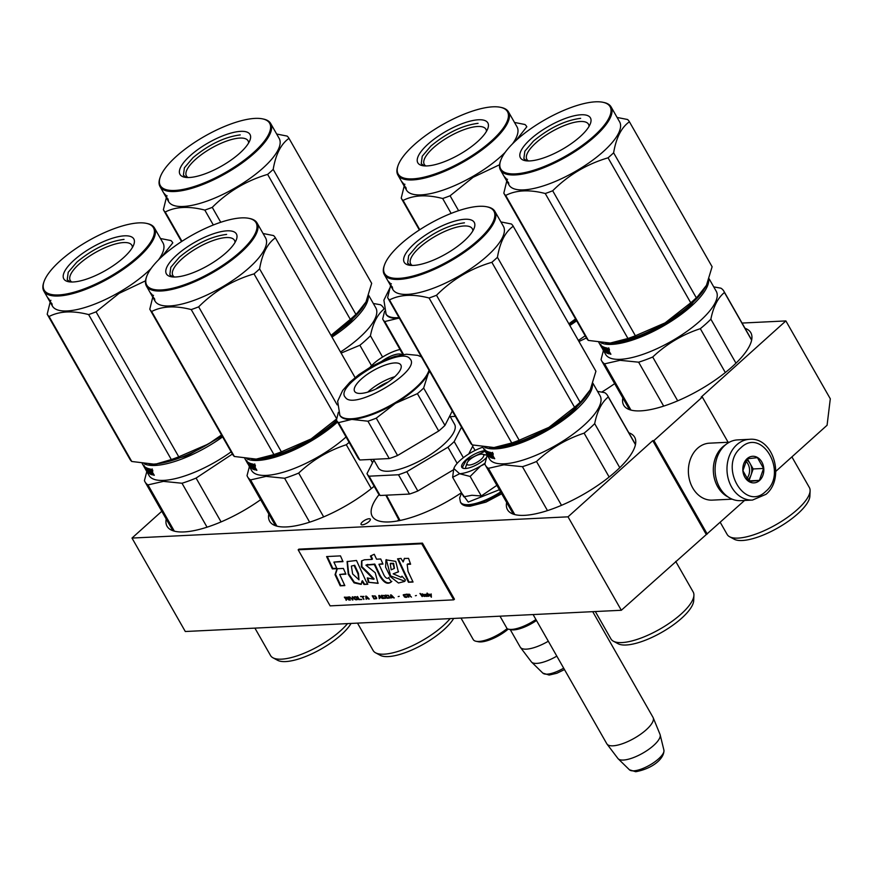 <?xml version="1.0" encoding="UTF-8"?>
<svg xmlns="http://www.w3.org/2000/svg" width="874" height="874" viewBox="0 0 874 874"><rect width="100%" height="100%" fill="white"/><g stroke="black" fill="none" stroke-linecap="round" stroke-linejoin="round"><path stroke-width="1.31" d="M728.118 442.266L702.325 397.058L701.166 397.113L785.879 320.922L830.3 398.795L827.077 425.256L775.795 471.37M621.327 610.271L568.024 516.829L131.996 538.067L185.299 631.509L621.327 610.271L744.55 500.463M707.219 534.036L653.916 440.594L702.325 397.058M653.916 440.594L652.747 440.649L706.05 534.09M568.024 516.829L652.747 440.649M131.996 538.067L161.788 511.279M260.627 499.699A73.187 24.308 150.3 0 1 167.065 526.279A73.187 24.308 150.3 0 1 166.213 519.036M374.159 486.261A73.187 24.308 150.3 0 1 269.662 521.286A73.187 24.308 150.3 0 1 268.81 514.043M461.45 492.728A73.187 24.308 150.3 0 1 372.258 516.294A73.187 24.308 150.3 0 1 379.098 494.597M628.821 432.761A73.187 24.308 150.3 0 1 634.633 437.186A73.187 24.308 150.3 0 1 615.952 471.261A73.187 24.308 150.3 0 1 551.418 509.269A73.187 24.308 150.3 0 1 507.488 509.706A73.187 24.308 150.3 0 1 506.636 502.452M614.651 383.631A73.187 24.308 150.3 0 1 601.804 392.065M745.009 328.285A73.187 24.308 150.3 0 1 750.821 332.71A73.187 24.308 150.3 0 1 732.139 366.774A73.187 24.308 150.3 0 1 667.616 404.782A73.187 24.308 150.3 0 1 623.686 405.219A73.187 24.308 150.3 0 1 622.834 397.976M362.415 521.942A5.32 1.77 150.3 0 1 367.113 519.178A5.32 1.77 150.3 0 1 370.303 519.145A5.32 1.77 150.3 0 1 368.948 521.625A5.32 1.77 150.3 0 1 364.261 524.389A5.32 1.77 150.3 0 1 361.06 524.422A5.32 1.77 150.3 0 1 362.415 521.942M785.879 320.922L742.037 323.063M467.066 463.034A9.505 3.157 150.3 0 0 469.294 465.034A9.505 3.157 -29.7 0 0 480.482 459.91A9.505 3.157 -29.7 0 0 482.524 454.218A9.505 3.157 -29.7 0 0 481.399 454.152A9.505 3.157 150.3 0 0 472.889 457.386A9.505 3.157 150.3 0 0 467.066 463.034L465.842 466.629M663.912 750.121C664.513 758.195 653.129 768.497 635.737 771.72L629.433 769.797A19.938 6.621 150.3 0 0 633.672 770.835A19.938 6.621 150.3 0 0 653.708 762.631A19.938 6.621 150.3 0 0 663.912 750.121L660.165 734.837A24.275 8.063 -29.7 0 1 647.743 750.056A24.275 8.063 -29.7 0 1 623.337 760.052A24.275 8.063 150.3 0 1 618.18 758.785A24.275 8.063 150.3 0 1 617.907 758.468L607.015 744.08A26.613 8.838 150.3 0 0 612.969 745.817A26.613 8.838 -29.7 0 0 640.26 734.488A26.613 8.838 -29.7 0 0 653.195 717.74A26.613 8.838 -29.7 0 0 653.031 717.39L592.725 611.669M607.015 744.08A26.613 8.838 150.3 0 1 606.796 743.763L533.107 614.564M660.165 734.837A24.275 8.063 -29.7 0 0 660.045 734.433L653.195 717.74M556.814 656.134A24.275 8.063 -29.7 0 1 536.756 663.388A24.275 8.063 150.3 0 1 531.6 662.121A24.275 8.063 150.3 0 1 531.326 661.804L520.434 647.416A26.613 8.838 150.3 0 0 526.388 649.142A26.613 8.838 -29.7 0 0 548.326 641.232M520.434 647.416A26.613 8.838 150.3 0 1 520.216 647.088L510.208 629.542M482.787 447.215A24.712 8.205 150.3 0 0 470.343 453.005L469.83 453.311A24.712 8.205 -29.7 0 0 460.194 460.325A24.712 8.205 -29.7 0 0 454.36 467.306L453.77 468.715M483.672 455.015A12.542 4.162 150.3 0 1 487.124 455.321M465.995 468.475A12.542 4.162 150.3 0 1 465.875 468.3A12.542 4.162 150.3 0 1 467.175 464.422M499.371 489.724L468.246 502.058L461.625 493.034M486.414 457.659A15.59 5.178 150.3 0 1 484.906 459.123A15.59 5.178 150.3 0 1 463.581 468.398A15.59 5.178 150.3 0 1 465.787 460.052A15.59 5.178 150.3 0 1 484.775 450.7M514.775 514.578L488.391 468.333A70.335 23.358 150.3 0 1 485.474 465.339A70.335 23.358 150.3 0 1 484.873 464.007L480.613 466.028C472.539 470.715 465.536 473.282 459.615 473.741L452.645 477.302L463.788 496.825L471.884 495.263L481.29 495.973L496.88 485.332M481.29 495.973L470.146 476.45L459.615 473.741L453.825 468.54M470.146 476.45L480.613 466.028A24.712 8.205 -29.7 0 0 485.048 463.154M452.645 477.302L453.704 468.934M463.821 468.442L462.313 467.437L466.203 460.358L485.07 451.202M400.019 349.458A24.712 8.205 150.3 0 0 383.762 356.341L383.249 356.647A24.712 8.205 -29.7 0 0 373.613 363.66A24.712 8.205 -29.7 0 0 370.095 367.255M382.004 361.137A15.59 5.178 150.3 0 1 401.974 354.778M384.32 360.132L401.242 354.91M749.521 439.316L737.623 439.895A30.415 24.002 87.2 0 0 724.896 445.358A30.415 24.002 87.2 0 0 716.516 479.957A30.415 24.002 87.2 0 0 740.584 500.649L752.47 500.07L765.974 494.323C785.398 478.723 773.545 436.869 749.521 439.316A30.415 24.002 87.2 0 0 736.782 444.779A30.415 24.002 87.2 0 0 728.413 479.378A30.415 24.002 87.2 0 0 752.47 500.07M740.89 447.783C718.264 466.082 744.67 512.393 765.766 491.385C788.392 473.074 761.975 426.774 740.89 447.783M747.106 458.675A13.307 10.499 87.2 0 0 744.856 477.204A13.307 10.499 87.2 0 0 759.55 480.482A13.307 10.499 87.2 0 0 761.8 461.964A13.307 10.499 87.2 0 0 747.106 458.675M747.084 458.795L742.9 470.725L749.062 481.508L759.397 480.372L763.581 468.453L757.43 457.659L747.084 458.795M759.397 480.372L748.985 480.886L753.169 468.956L747.357 458.752M763.581 468.453L753.169 468.956M747.587 479.913A11.406 9.002 87.2 0 0 748.166 479.433A11.406 9.002 87.2 0 0 751.083 474.921A11.406 9.002 87.2 0 0 750.1 463.559A11.406 9.002 87.2 0 0 746.44 459.757M746.658 478.777A11.406 9.002 87.2 0 0 745.697 460.98M728.075 496.956A28.514 22.506 -92.8 0 1 713.545 473.774A28.514 22.506 -92.8 0 1 722.514 447.073A28.514 22.506 -92.8 0 1 725.54 444.79M732.15 499.163L712.277 500.125A28.514 22.506 -92.8 0 1 689.717 480.722A28.514 22.506 -92.8 0 1 697.561 448.286A28.514 22.506 -92.8 0 1 709.502 443.173L729.375 442.2M331.508 336.217L350.234 321.993L366.272 301.574M331.989 337.069A63.682 21.151 -29.7 0 0 351.053 322.593A63.682 21.151 -29.7 0 0 368.293 296.668M382.583 357.051L370.434 335.758C372.925 323.293 377.448 314.4 384.014 309.079M371.526 365.671L359.88 345.252A70.335 23.358 -29.7 0 0 370.434 335.758M340.51 352.014A63.682 21.151 -29.7 0 0 375.842 307.899L368.719 295.412M383.806 308.533A70.335 23.358 -29.7 0 0 383.413 307.746A70.335 23.358 -29.7 0 0 380.485 304.753L373.318 303.475M341.122 353.085L359.88 345.252M371.57 283.143A72.236 23.991 -29.7 0 1 371.625 283.242A72.236 23.991 -29.7 0 1 371.679 283.34L365.835 302.448L361.902 308.62A64.632 21.468 150.3 0 1 350.572 320.692A64.632 21.468 150.3 0 1 331.082 335.474M362.513 307.823L355.893 314.367A72.236 23.991 150.3 0 1 353.183 316.869A72.236 23.991 150.3 0 1 350.31 319.381L267.619 174.396C246.457 180.634 228.005 191.625 212.262 207.357A72.236 23.991 150.3 0 1 204.822 210.088L213.322 224.989M331.028 335.398L350.31 319.381M188.03 177.531A35.473 11.777 150.3 0 1 186.435 175.958A35.473 11.777 150.3 0 1 195.492 159.439A35.473 11.777 -29.7 0 1 226.77 141.02A35.473 11.777 -29.7 0 1 248.063 140.801A35.473 11.777 -29.7 0 1 248.609 142.975M239.716 153.223A40.302 13.383 -29.7 0 0 250.095 139.84A40.302 13.383 -29.7 0 0 231.708 132.87A40.302 13.383 -29.7 0 0 190.281 155.627A40.302 13.383 -29.7 0 0 184.567 177.203A40.302 13.383 -29.7 0 0 239.716 153.223M262.495 118.853A62.917 20.9 -29.7 0 1 253.58 152.546A62.917 20.9 150.3 0 1 188.893 188.085A62.917 20.9 150.3 0 1 160.193 177.214A62.917 20.9 150.3 0 1 176.406 156.304A62.917 20.9 -29.7 0 1 262.495 118.853L263.435 119.05A63.682 21.151 -29.7 0 1 270.667 123.496A63.682 21.151 -29.7 0 1 254.41 153.147A63.682 21.151 150.3 0 1 198.256 186.217A63.682 21.151 150.3 0 1 160.04 186.599A63.682 21.151 150.3 0 1 159.887 178.11L160.193 177.214M371.679 283.34L288.988 138.354A72.236 23.991 -29.7 0 0 288.933 138.256A72.236 23.991 -29.7 0 0 287.12 136.082L276.665 134.028M355.893 314.367L273.191 169.392C275.747 154.294 281.013 143.959 288.988 138.354M181.956 241.29L165.252 212.011C175.729 206.625 188.926 205.98 204.822 210.088M220.761 222.269L212.262 207.357M267.619 174.396A72.236 23.991 150.3 0 0 270.492 171.894A72.236 23.991 -29.7 0 0 273.191 169.392M270.667 123.496L279.188 138.453A63.682 21.151 -29.7 0 1 262.932 168.103A63.682 21.151 150.3 0 1 206.788 201.173A63.682 21.151 150.3 0 1 168.562 201.555L166.737 198.343A63.682 21.151 150.3 0 1 166.431 197.753M166.355 197.633L163.383 209.738A72.236 23.991 150.3 0 0 163.438 209.836A72.236 23.991 150.3 0 0 165.252 212.011M163.438 209.836L181.541 241.563L163.504 209.935M166.672 197.95L163.809 193.067A63.682 21.151 150.3 0 0 164.782 194.083L166.431 196.912M166.202 196.442L168.442 200.365A63.682 21.151 150.3 0 1 168.059 200.015L168.201 199.938M166.945 197.743L166.322 196.661M166.038 196.825L167.437 199.348A63.682 21.151 150.3 0 1 166.737 198.343M166.606 197.983A63.682 21.151 150.3 0 1 166.082 197.185L165.208 195.667A63.682 21.151 150.3 0 0 165.415 196.016L164.76 194.858A63.682 21.151 150.3 0 1 164.552 194.509L163.897 193.362A63.682 21.151 150.3 0 0 164.236 193.897L163.58 192.75A63.682 21.151 150.3 0 1 163.23 192.204L160.04 186.599M165.153 194.978A63.682 21.151 150.3 0 1 164.727 194.52L165.383 195.678A63.682 21.151 150.3 0 0 165.874 196.191L165.317 194.88M165.765 195.164L166.41 196.082L165.831 195.077M166.803 197.819L168.059 200.015M186.271 177.455L183.409 175.226L184.403 167.797L193.045 157.648C209.017 144.461 224.738 136.879 240.219 134.913M389.771 288.202L383.894 300.164L386.133 314.367A51.326 17.043 150.3 0 0 386.679 315.153A51.326 17.043 -29.7 0 0 398.041 318.322L384.768 321.556A56.646 18.813 -29.7 0 1 383.544 320.387A56.646 18.813 150.3 0 1 382.943 319.523A56.646 18.813 150.3 0 1 382.681 319.01L384.593 311.242M399.407 318.289L398.041 318.322A51.326 17.043 -29.7 0 0 399.374 318.234M384.768 321.556L403.58 354.538M569.335 324.636L576.152 319.971M569.826 325.489A63.682 21.151 -29.7 0 0 576.632 320.824M578.348 340.434A63.682 21.151 -29.7 0 0 585.165 335.769M578.959 341.505L586.421 337.976M575.737 319.239A64.632 21.468 150.3 0 1 568.919 323.893M568.865 323.806L575.551 318.912M425.857 165.951A35.473 11.777 150.3 0 1 424.272 164.378A35.473 11.777 150.3 0 1 433.329 147.859A35.473 11.777 -29.7 0 1 464.607 129.439A35.473 11.777 -29.7 0 1 485.9 129.221A35.473 11.777 -29.7 0 1 486.447 131.395M477.543 141.643A40.302 13.383 -29.7 0 0 487.921 128.249A40.302 13.383 -29.7 0 0 469.546 121.289A40.302 13.383 -29.7 0 0 428.118 144.046A40.302 13.383 -29.7 0 0 422.404 165.623A40.302 13.383 -29.7 0 0 477.543 141.643M500.332 107.273A62.917 20.9 -29.7 0 1 491.417 140.965A62.917 20.9 150.3 0 1 426.731 176.504A62.917 20.9 150.3 0 1 398.031 165.634A62.917 20.9 150.3 0 1 414.243 144.723A62.917 20.9 -29.7 0 1 500.332 107.273L501.261 107.469A63.682 21.151 -29.7 0 1 508.493 111.916A63.682 21.151 -29.7 0 1 492.237 141.566A63.682 21.151 150.3 0 1 436.093 174.636A63.682 21.151 150.3 0 1 397.878 175.018A63.682 21.151 150.3 0 1 397.725 166.53L398.031 165.634M526.76 126.675L526.814 126.774A72.236 23.991 -29.7 0 0 526.76 126.675A72.236 23.991 -29.7 0 0 524.957 124.501L514.502 122.447M516.021 140.463L526.814 126.774M451.148 213.409L442.659 198.507C426.752 194.399 413.566 195.044 403.089 200.43A72.236 23.991 150.3 0 1 401.275 198.256A72.236 23.991 150.3 0 1 401.221 198.158L404.181 186.053M419.782 229.709L403.089 200.43M458.599 210.689L450.088 195.776A72.236 23.991 150.3 0 1 442.659 198.507M450.088 195.776L473.107 177.302L499.567 164.738M505.161 152.349A63.682 21.151 -29.7 0 1 500.769 156.522A63.682 21.151 150.3 0 1 444.626 189.582A63.682 21.151 150.3 0 1 406.399 189.964L404.575 186.763A63.682 21.151 150.3 0 1 404.269 186.173M401.275 198.256L419.378 229.982L401.341 198.354M512.546 143.795A63.682 21.151 -29.7 0 0 517.026 126.872L508.493 111.916M404.509 186.359L401.647 181.486A63.682 21.151 150.3 0 0 402.608 182.502L404.258 185.321M404.039 184.851L406.279 188.784A63.682 21.151 150.3 0 1 405.897 188.434L406.039 188.347M404.782 186.162L404.159 185.08M403.875 185.244L405.263 187.768A63.682 21.151 150.3 0 1 404.575 186.763M404.443 186.402A63.682 21.151 150.3 0 1 403.908 185.605L403.045 184.086A63.682 21.151 150.3 0 0 403.253 184.425L402.597 183.278A63.682 21.151 150.3 0 1 402.39 182.928L401.723 181.781A63.682 21.151 150.3 0 0 402.073 182.316L401.417 181.169A63.682 21.151 150.3 0 1 401.068 180.623L397.878 175.018M402.99 183.398A63.682 21.151 150.3 0 1 402.553 182.939L403.22 184.097A63.682 21.151 150.3 0 0 403.712 184.611L403.154 183.3M404.64 186.238L405.897 188.434M404.247 184.501L403.864 183.901L404.301 184.469M424.108 165.874L421.246 163.635L422.24 156.217L430.882 146.067C446.843 132.881 462.575 125.299 478.056 123.332M605.813 343.078L612.008 343.318C632.088 342.805 669.79 324.636 690.668 305.408L706.695 285M600.722 342.706A63.682 21.151 -29.7 0 0 611.887 344.378A63.682 21.151 -29.7 0 0 691.487 306.009A63.682 21.151 -29.7 0 0 708.727 280.084M735.974 363.191L710.868 319.185C713.359 306.719 717.882 297.826 724.448 292.495A70.335 23.358 -29.7 0 0 723.847 291.162A70.335 23.358 -29.7 0 0 720.919 288.18L713.741 286.891M725.333 372.543L700.314 328.679A70.335 23.358 -29.7 0 0 710.868 319.185M602.929 349.655L605.649 354.418A63.682 21.151 150.3 0 0 620.409 359.323A63.682 21.151 -29.7 0 0 686.8 331.464A63.682 21.151 -29.7 0 0 716.265 291.315L709.153 278.839M610.653 353.784L610.216 354.112A63.682 21.151 -29.7 0 0 610.915 354.243L608.828 350.813M610.216 354.112L608.85 351.042M608.872 353.183A62.917 20.9 -29.7 0 1 607.277 352.539L606.665 352.954A63.682 21.151 -29.7 0 0 609.014 353.828L607.758 351.217L608.981 350.944M607.758 351.217L608.402 351.37M606.665 352.954L606.622 352.08M605.802 350.201L605.409 349.534M604.524 347.961L603.617 347.874L606.185 352.375M605.737 352.178L603.136 347.612L604.229 347.459M603.541 347.339L602.678 347.339L605.518 352.32M602.678 347.339A63.682 21.151 -29.7 0 1 601.52 346.454L601.989 346.159M599.783 344.072A63.682 21.151 -29.7 0 0 600.034 344.575L601.585 347.284A63.682 21.151 -29.7 0 0 601.946 347.797L603.595 350.627A63.682 21.151 -29.7 0 0 605.07 352.014L602.885 348.18A63.682 21.151 -29.7 0 1 602.175 347.601L601.52 346.454M598.832 342.466L599.422 343.515A63.682 21.151 -29.7 0 0 600.099 344.487L603.115 349.687A63.682 21.151 -29.7 0 0 604.109 350.627L603.442 348.966M600.864 345.296L602.568 348.497A63.682 21.151 -29.7 0 0 603.235 349.097M600.591 345.044A63.682 21.151 -29.7 0 0 604.786 347.47L605.442 348.617A63.682 21.151 -29.7 0 1 604.24 348.169L604.841 347.743A62.917 20.9 -29.7 0 0 604.972 347.797M604.24 348.169L604.808 349.283A63.682 21.151 -29.7 0 0 605.813 349.676L606.48 350.835A63.682 21.151 -29.7 0 1 605.464 350.43L606.032 350.048M608.38 352.309L608.053 352.55A63.682 21.151 -29.7 0 1 606.425 351.993L605.464 350.43M608.02 352.572L605.278 347.623A63.682 21.151 -29.7 0 0 607.113 348.049L608.675 350.321M608.042 351.009L607.572 350.179M606.72 348.704L606.25 347.874M600.58 345.427L601.29 346.639A63.682 21.151 -29.7 0 1 600.93 346.137L600.383 345.164M607.266 349.108L608.031 350.277A63.682 21.151 -29.7 0 1 607.091 350.07L606.436 348.912A63.682 21.151 -29.7 0 0 607.266 349.108L607.769 348.726M606.436 348.912L607.026 348.486A62.917 20.9 -29.7 0 0 607.725 348.65M607.343 349.043L607.911 348.988M607.277 352.539L606.796 351.96M608.533 348.813L609.364 349.087M630.962 410.092L604.59 363.846A70.335 23.358 150.3 0 1 601.662 360.864A70.335 23.358 150.3 0 1 601.061 359.531L603.421 350.518M604.59 363.846L620.059 360.317L638.621 362.186A70.335 23.358 -29.7 0 0 652.703 357.018C666.534 343.995 682.408 334.545 700.314 328.679M751.629 340.161L724.448 292.495M677.7 400.838L652.703 357.018M663.672 406.115L638.621 362.186M729.593 536.734L734.236 539.236A44.476 14.771 150.3 0 0 742.255 540.514A44.476 14.771 -29.7 0 0 784.961 523.548A44.476 14.771 -29.7 0 0 809.892 496.082L810.1 490.817A47.327 15.721 -29.7 0 1 783.574 520.052A47.327 15.721 -29.7 0 1 738.126 538.1A47.327 15.721 150.3 0 1 729.593 536.734A47.327 15.721 150.3 0 1 727.157 534.451L720.231 522.324M810.1 490.817A47.327 15.721 -29.7 0 0 809.379 487.55L791.899 456.894M608.326 348.453L609.396 349.6L608.533 348.289M711.993 266.559A72.236 23.991 -29.7 0 1 712.059 266.657A72.236 23.991 -29.7 0 1 712.113 266.767L706.268 285.874L702.335 292.047A64.632 21.468 150.3 0 1 691.006 304.119A64.632 21.468 150.3 0 1 665.114 322.877L690.744 302.808L608.053 157.823C586.891 164.061 568.428 175.04 552.685 190.772A72.236 23.991 150.3 0 1 545.256 193.515L627.947 338.489A72.236 23.991 150.3 0 0 635.387 335.758L552.685 190.772M702.936 291.25L696.316 297.794A72.236 23.991 150.3 0 1 693.617 300.295A72.236 23.991 150.3 0 1 690.744 302.808M528.453 160.958A35.473 11.777 150.3 0 1 526.869 159.374A35.473 11.777 150.3 0 1 535.926 142.866A35.473 11.777 -29.7 0 1 567.204 124.447A35.473 11.777 -29.7 0 1 588.497 124.228A35.473 11.777 -29.7 0 1 589.043 126.402M580.139 136.65A40.302 13.383 -29.7 0 0 590.518 123.256A40.302 13.383 -29.7 0 0 572.142 116.286A40.302 13.383 -29.7 0 0 530.704 139.053A40.302 13.383 -29.7 0 0 525.001 160.63A40.302 13.383 -29.7 0 0 580.139 136.65M602.929 102.28A62.917 20.9 -29.7 0 1 594.014 135.973A62.917 20.9 150.3 0 1 529.327 171.512A62.917 20.9 150.3 0 1 500.627 160.63A62.917 20.9 150.3 0 1 516.84 139.731A62.917 20.9 -29.7 0 1 602.929 102.28L603.858 102.477A63.682 21.151 -29.7 0 1 611.09 106.923A63.682 21.151 -29.7 0 1 594.833 136.573A63.682 21.151 150.3 0 1 538.69 169.643A63.682 21.151 150.3 0 1 500.463 170.026A63.682 21.151 150.3 0 1 500.321 161.526L500.627 160.63M712.113 266.767L629.411 121.781A72.236 23.991 -29.7 0 0 629.356 121.683A72.236 23.991 -29.7 0 0 627.554 119.498L617.099 117.455M696.316 297.794L613.624 152.808C616.181 137.721 621.436 127.375 629.411 121.781M635.387 335.758L665.114 322.877A64.632 21.468 150.3 0 1 613.362 342.794A64.632 21.468 150.3 0 1 610.216 343.056L627.947 338.489M610.216 343.056L588.377 340.423A72.236 23.991 150.3 0 1 586.574 338.238A72.236 23.991 150.3 0 1 586.509 338.14L503.927 193.362M588.377 340.423L505.685 195.437C516.163 190.04 529.349 189.407 545.256 193.515M608.053 157.823A72.236 23.991 150.3 0 0 610.915 155.31A72.236 23.991 -29.7 0 0 613.624 152.808M611.09 106.923L619.622 121.868A63.682 21.151 -29.7 0 1 603.366 151.519A63.682 21.151 150.3 0 1 547.222 184.589A63.682 21.151 150.3 0 1 508.996 184.971L507.171 181.77A63.682 21.151 150.3 0 1 506.865 181.169M506.778 181.049L503.817 193.154A72.236 23.991 150.3 0 0 503.872 193.252A72.236 23.991 150.3 0 0 505.685 195.437M507.106 181.366L504.243 176.482A63.682 21.151 150.3 0 0 505.205 177.509L506.854 180.328M506.636 179.858L508.876 183.78A63.682 21.151 150.3 0 1 508.493 183.442L508.624 183.354M507.379 181.158L506.756 180.077M506.472 180.252L507.86 182.775A63.682 21.151 150.3 0 1 507.171 181.77M507.718 182.447L508.537 182.404M507.04 181.41A63.682 21.151 150.3 0 1 506.505 180.612L505.642 179.083A63.682 21.151 150.3 0 0 505.849 179.432L505.194 178.285A63.682 21.151 150.3 0 1 504.975 177.935L504.32 176.777A63.682 21.151 150.3 0 0 504.669 177.324L504.003 176.166A63.682 21.151 150.3 0 1 503.664 175.63L500.463 170.026M505.587 178.405A63.682 21.151 150.3 0 1 505.15 177.946L505.806 179.094A63.682 21.151 150.3 0 0 506.308 179.607L505.751 178.307M507.237 181.246L508.493 183.442M506.636 179.367L505.959 178.23L506.636 179.367M526.705 160.882L523.843 158.642L524.837 151.213L533.479 141.075C549.44 127.888 565.172 120.306 580.653 118.34M149.192 464.138L155.397 464.378L187.036 455.846L222.127 436.028M144.101 463.766A63.682 21.151 -29.7 0 0 155.266 465.438A63.682 21.151 -29.7 0 0 222.608 436.891M146.308 470.715L149.028 475.478A63.682 21.151 150.3 0 0 163.788 480.383A63.682 21.151 -29.7 0 0 231.14 451.836M154.032 474.844L153.595 475.172A63.682 21.151 -29.7 0 0 154.294 475.303L152.207 471.873M153.595 475.172L152.229 472.102M152.251 474.243A62.917 20.9 -29.7 0 1 150.656 473.599L150.044 474.014A63.682 21.151 -29.7 0 0 152.393 474.888L151.136 472.277L152.36 472.004M151.136 472.277L151.781 472.43M150.044 474.014L150 473.14M149.181 471.261L148.798 470.594M147.903 469.021L146.996 468.934L149.563 473.435M149.115 473.238L146.515 468.672L147.608 468.519M146.919 468.398L146.056 468.398L148.897 473.38M146.056 468.398A63.682 21.151 -29.7 0 1 144.898 467.514L145.368 467.219M146.264 470.616L144.964 468.344A63.682 21.151 -29.7 0 0 145.324 468.857L146.974 471.687A63.682 21.151 -29.7 0 0 148.46 473.074L146.264 469.24A63.682 21.151 -29.7 0 1 145.565 468.661L144.898 467.514M146.493 471.02L143.412 465.634L146.493 470.747A63.682 21.151 -29.7 0 0 147.488 471.687L146.821 470.026M142.211 463.526L142.801 464.575A63.682 21.151 -29.7 0 0 143.478 465.547M144.243 466.355L145.947 469.557A63.682 21.151 -29.7 0 0 146.613 470.157M143.97 466.104A63.682 21.151 -29.7 0 0 148.165 468.53L148.82 469.677A63.682 21.151 -29.7 0 1 147.619 469.229L148.23 468.803A62.917 20.9 -29.7 0 0 148.351 468.857M147.619 469.229L148.187 470.343A63.682 21.151 -29.7 0 0 149.192 470.736L149.858 471.894A63.682 21.151 -29.7 0 1 148.842 471.49L149.41 471.108M151.694 473.26L151.399 473.632A63.682 21.151 -29.7 0 1 149.804 473.053L148.842 471.49M151.388 473.479L148.656 468.683A63.682 21.151 -29.7 0 0 150.492 469.109L152.054 471.381M151.421 472.069L150.951 471.239M150.109 469.764L149.629 468.934M143.97 466.487L144.669 467.699A63.682 21.151 -29.7 0 1 144.308 467.197L143.762 466.224M150.645 470.168L151.41 471.337A63.682 21.151 -29.7 0 1 150.47 471.13L149.815 469.972A63.682 21.151 -29.7 0 0 150.645 470.168L151.147 469.786M149.815 469.972L150.404 469.546A62.917 20.9 -29.7 0 0 151.104 469.709M150.721 470.103L151.3 470.048M150.656 473.599L150.175 473.02M151.912 469.873L152.742 470.146M174.341 531.152L147.968 484.906A70.335 23.358 150.3 0 1 145.04 481.924A70.335 23.358 150.3 0 1 144.439 480.591L146.799 471.578M147.968 484.906L163.438 481.377L182 483.246A70.335 23.358 -29.7 0 0 196.082 478.078L232.397 454.043M221.078 521.898L196.082 478.078M207.051 527.175L182 483.246M347.546 623.61A47.327 15.721 -29.7 0 1 281.504 659.16A47.327 15.721 150.3 0 1 272.972 657.794A47.327 15.721 150.3 0 1 270.536 655.511L254.913 628.122M351.075 623.435A44.476 14.771 -29.7 0 1 285.634 661.574A44.476 14.771 150.3 0 1 277.615 660.296L272.972 657.794M151.705 469.513L152.775 470.66L151.912 469.349M221.712 435.307A64.632 21.468 150.3 0 1 208.493 443.937L221.515 434.979M71.832 282.018A35.473 11.777 150.3 0 1 70.248 280.434A35.473 11.777 150.3 0 1 79.305 263.926A35.473 11.777 -29.7 0 1 110.583 245.507A35.473 11.777 -29.7 0 1 131.876 245.288A35.473 11.777 -29.7 0 1 132.422 247.462M123.518 257.71A40.302 13.383 -29.7 0 0 133.897 244.316A40.302 13.383 -29.7 0 0 115.521 237.346A40.302 13.383 -29.7 0 0 74.093 260.113A40.302 13.383 -29.7 0 0 68.38 281.69A40.302 13.383 -29.7 0 0 123.518 257.71M146.308 223.34A62.917 20.9 -29.7 0 1 137.393 257.032A62.917 20.9 150.3 0 1 72.706 292.572A62.917 20.9 150.3 0 1 44.006 281.69A62.917 20.9 150.3 0 1 60.219 260.791A62.917 20.9 -29.7 0 1 146.308 223.34L147.236 223.536A63.682 21.151 -29.7 0 1 154.469 227.983A63.682 21.151 -29.7 0 1 138.212 257.633A63.682 21.151 150.3 0 1 82.069 290.703A63.682 21.151 150.3 0 1 43.842 291.086A63.682 21.151 150.3 0 1 43.7 282.586L44.006 281.69M172.735 242.743L172.79 242.841A72.236 23.991 -29.7 0 0 172.735 242.743A72.236 23.991 -29.7 0 0 170.933 240.558L160.477 238.515M161.996 256.53L172.79 242.841M156.741 463.854L153.595 464.116A64.632 21.468 150.3 0 0 156.741 463.854A64.632 21.468 150.3 0 0 208.493 443.937L178.766 456.818A72.236 23.991 150.3 0 1 171.326 459.549L88.635 314.574C72.728 310.467 59.541 311.1 49.064 316.497A72.236 23.991 150.3 0 1 47.251 314.312A72.236 23.991 150.3 0 1 47.196 314.214L50.157 302.109M156.577 463.865L171.326 459.549M153.595 464.116L131.755 461.483A72.236 23.991 150.3 0 1 129.953 459.298A72.236 23.991 150.3 0 1 129.887 459.2L47.305 314.422M131.755 461.483L49.064 316.497M178.766 456.818L96.064 311.832A72.236 23.991 150.3 0 1 88.635 314.574M96.064 311.832L119.082 293.369L145.543 280.805M151.136 268.416A63.682 21.151 -29.7 0 1 146.745 272.579A63.682 21.151 150.3 0 1 90.601 305.649A63.682 21.151 150.3 0 1 52.374 306.031L50.55 302.83A63.682 21.151 150.3 0 1 50.244 302.229M158.522 259.851A63.682 21.151 -29.7 0 0 163.001 242.928L154.469 227.983M50.484 302.426L47.622 297.542A63.682 21.151 150.3 0 0 48.583 298.569L50.233 301.388M50.015 300.918L52.254 304.84A63.682 21.151 150.3 0 1 51.872 304.502L52.014 304.414M50.758 302.218L50.135 301.137M49.851 301.312L51.238 303.835A63.682 21.151 150.3 0 1 50.55 302.83M50.419 302.47A63.682 21.151 150.3 0 1 49.884 301.672L49.02 300.143A63.682 21.151 150.3 0 0 49.228 300.492L48.573 299.345A63.682 21.151 150.3 0 1 48.365 298.995L47.699 297.837A63.682 21.151 150.3 0 0 48.048 298.384L47.393 297.226A63.682 21.151 150.3 0 1 47.043 296.69L43.842 291.086M48.966 299.465A63.682 21.151 150.3 0 1 48.529 299.006L49.195 300.153A63.682 21.151 150.3 0 0 49.687 300.667L49.13 299.367M50.616 302.306L51.872 304.502M70.084 281.941L67.222 279.702L68.216 272.273L76.857 262.134C92.819 248.948 108.551 241.366 124.032 239.4M251.788 459.145L257.983 459.385C278.052 458.872 315.765 440.704 336.643 421.476L337.014 421.137M246.697 458.774A63.682 21.151 -29.7 0 0 257.863 460.445A63.682 21.151 -29.7 0 0 337.462 422.076A63.682 21.151 -29.7 0 0 337.517 422.022M372.532 462.75L370.652 459.462M371.308 488.599L346.29 444.735A70.335 23.358 -29.7 0 0 349.13 442.375M248.904 465.711L251.614 470.485A63.682 21.151 150.3 0 0 266.384 475.39A63.682 21.151 -29.7 0 0 346.049 436.978M256.628 469.851L256.191 470.179A63.682 21.151 -29.7 0 0 256.89 470.31L254.804 466.88M256.191 470.179L254.826 467.109M254.847 469.24A62.917 20.9 -29.7 0 1 253.252 468.606L252.641 469.021A63.682 21.151 -29.7 0 0 254.99 469.884L253.733 467.284L254.957 467.011M253.733 467.284L254.378 467.437M252.641 469.021L252.597 468.147M251.778 466.268L251.384 465.591M250.499 464.028L249.593 463.93L252.16 468.431M251.712 468.246L249.112 463.679L250.204 463.515M249.516 463.406L248.653 463.406L251.493 468.388M248.653 463.406A63.682 21.151 -29.7 0 1 247.495 462.521L247.965 462.226M245.758 460.139A63.682 21.151 -29.7 0 0 246.009 460.642L247.56 463.351A63.682 21.151 -29.7 0 0 247.921 463.854L249.571 466.694A63.682 21.151 -29.7 0 0 251.046 468.082L248.861 464.247A63.682 21.151 -29.7 0 1 248.15 463.668L247.495 462.521M244.807 458.533L245.397 459.582A63.682 21.151 -29.7 0 0 246.075 460.554L249.09 465.755A63.682 21.151 -29.7 0 0 250.084 466.694L249.418 465.034M246.839 461.363L248.544 464.564A63.682 21.151 -29.7 0 0 249.21 465.165M246.566 461.101A63.682 21.151 -29.7 0 0 250.762 463.537L251.417 464.684A63.682 21.151 -29.7 0 1 250.215 464.225L250.816 463.81A62.917 20.9 -29.7 0 0 250.947 463.865M250.215 464.225L250.783 465.339A63.682 21.151 -29.7 0 0 251.788 465.744L252.455 466.891A63.682 21.151 -29.7 0 1 251.439 466.498L252.007 466.115M254.356 468.377L254.028 468.606A63.682 21.151 -29.7 0 1 252.4 468.06L251.439 466.498M253.995 468.639L251.253 463.679A63.682 21.151 -29.7 0 0 253.089 464.116L254.651 466.377M254.017 467.077L253.547 466.246M252.695 464.771L252.225 463.941M246.555 461.494L247.266 462.707A63.682 21.151 -29.7 0 1 246.905 462.193L246.359 461.232M253.242 465.165L254.006 466.345A63.682 21.151 -29.7 0 1 253.067 466.126L252.411 464.979A63.682 21.151 -29.7 0 0 253.242 465.165L253.744 464.793M252.411 464.979L253.001 464.553A62.917 20.9 -29.7 0 0 253.7 464.717M253.252 468.606L252.772 468.027M254.509 464.881L255.339 465.154M276.938 526.159L250.565 479.913A70.335 23.358 150.3 0 1 247.637 476.92A70.335 23.358 150.3 0 1 247.036 475.598L249.396 466.585M250.565 479.913L266.035 476.385L284.596 478.253A70.335 23.358 -29.7 0 0 298.679 473.074C312.51 460.063 328.384 450.613 346.29 444.735M323.675 516.905L298.679 473.074M309.647 522.182L284.596 478.253M450.143 618.606A47.327 15.721 -29.7 0 1 384.101 654.167A47.327 15.721 150.3 0 1 375.569 652.802A47.327 15.721 150.3 0 1 373.132 650.507L357.499 623.118M453.672 618.442A44.476 14.771 -29.7 0 1 388.231 656.582A44.476 14.771 150.3 0 1 380.212 655.292L375.569 652.802M254.301 464.52L255.372 465.667L254.509 464.356M336.643 420.481A64.632 21.468 150.3 0 1 311.089 438.945L336.719 418.864M174.429 277.014A35.473 11.777 150.3 0 1 172.844 275.441A35.473 11.777 150.3 0 1 181.901 258.923A35.473 11.777 -29.7 0 1 213.18 240.503A35.473 11.777 -29.7 0 1 234.472 240.295A35.473 11.777 -29.7 0 1 235.019 242.459M226.115 252.706A40.302 13.383 -29.7 0 0 236.493 239.323A40.302 13.383 -29.7 0 0 218.118 232.353A40.302 13.383 -29.7 0 0 176.679 255.121A40.302 13.383 -29.7 0 0 170.976 276.697A40.302 13.383 -29.7 0 0 226.115 252.706M248.904 218.347A62.917 20.9 -29.7 0 1 239.989 252.04A62.917 20.9 150.3 0 1 175.303 287.579A62.917 20.9 150.3 0 1 146.603 276.697A62.917 20.9 150.3 0 1 162.815 255.798A62.917 20.9 -29.7 0 1 248.904 218.347L249.833 218.533A63.682 21.151 -29.7 0 1 257.065 222.99A63.682 21.151 -29.7 0 1 240.809 252.63A63.682 21.151 150.3 0 1 184.665 285.7A63.682 21.151 150.3 0 1 146.439 286.082A63.682 21.151 150.3 0 1 146.297 277.593L146.603 276.697M275.332 237.75L355.095 377.59L275.386 237.848A72.236 23.991 -29.7 0 0 275.332 237.75A72.236 23.991 -29.7 0 0 273.529 235.565L263.074 233.511M337.178 404.881L259.6 268.875C262.156 253.788 267.411 243.442 275.386 237.848M273.923 454.556L256.191 459.112A64.632 21.468 150.3 0 0 259.338 458.861A64.632 21.468 150.3 0 0 311.089 438.945L281.362 451.825A72.236 23.991 150.3 0 1 273.923 454.556L191.231 309.571C175.324 305.463 162.138 306.108 151.65 311.505A72.236 23.991 150.3 0 1 149.847 309.32A72.236 23.991 150.3 0 1 149.793 309.221L152.753 297.116M256.191 459.112L234.352 456.479A72.236 23.991 150.3 0 1 232.539 454.305A72.236 23.991 150.3 0 1 232.484 454.207L149.902 309.418M234.352 456.479L151.65 311.505M281.362 451.825L198.66 306.84A72.236 23.991 150.3 0 1 191.231 309.571M336.698 418.821L254.028 273.89C232.866 280.117 214.403 291.108 198.66 306.84M254.028 273.89A72.236 23.991 150.3 0 0 256.89 271.377A72.236 23.991 -29.7 0 0 259.6 268.875M257.065 222.99L265.598 237.936A63.682 21.151 -29.7 0 1 249.341 267.586A63.682 21.151 150.3 0 1 193.198 300.656A63.682 21.151 150.3 0 1 154.971 301.038L153.136 297.826A63.682 21.151 150.3 0 1 152.841 297.236M153.081 297.433L150.219 292.55A63.682 21.151 150.3 0 0 151.18 293.566L152.83 296.395M152.611 295.925L154.851 299.848A63.682 21.151 150.3 0 1 154.469 299.509L154.6 299.421M153.354 297.226L152.732 296.144M152.447 296.319L153.835 298.832A63.682 21.151 150.3 0 1 153.136 297.826M153.016 297.477A63.682 21.151 150.3 0 1 152.48 296.679L151.617 295.15A63.682 21.151 150.3 0 0 151.825 295.499L151.169 294.341A63.682 21.151 150.3 0 1 150.951 294.003L150.295 292.845A63.682 21.151 150.3 0 0 150.645 293.391L149.978 292.233A63.682 21.151 150.3 0 1 149.64 291.697L146.439 286.082M154.469 299.509L153.365 297.258M151.563 294.462A63.682 21.151 150.3 0 1 151.126 294.014L151.781 295.161A63.682 21.151 150.3 0 0 152.273 295.674L151.726 294.363M152.611 295.434L151.923 294.287L152.611 295.434M172.681 276.938L169.818 274.709L170.812 267.28L179.454 257.142C195.415 243.944 211.147 236.373 226.628 234.407M398.73 519.637A71.286 23.674 -29.7 0 0 397.626 520.937M535.926 619.502A24.33 8.085 150.3 0 1 508.734 629.236A24.33 8.085 150.3 0 1 507.095 628.646A24.33 8.085 150.3 0 1 476.002 641.265A24.33 8.085 150.3 0 1 473.5 639.932A24.33 8.085 150.3 0 1 473.238 639.56L460.991 618.082M508.209 629.105A22.429 7.451 150.3 0 1 478.329 641.745L476.002 641.265M536.483 620.496A22.429 7.451 150.3 0 1 511.05 629.717L508.734 629.236M499.994 616.181L507.095 628.646M472.605 446.363L475.15 450.405M400.041 520.467L386.439 495.187M385.849 495.219L399.254 520.631M373.886 460.074L366.993 473.632A56.646 18.813 -29.7 0 0 367.255 474.145A56.646 18.813 -29.7 0 0 369.079 476.188L398.478 474.757A56.646 18.813 -29.7 0 0 406.803 471.687L417.827 491.002L453.453 469.797M406.803 471.687L447.947 447.204L457.157 463.351M473.216 445.15L468.726 453.988M461.516 427.189L454.185 441.589L463.373 457.692M455.365 416.395L450.219 416.647M369.079 476.188L380.092 495.492A56.646 18.813 150.3 0 1 378.267 493.46L367.255 474.145M380.092 495.492L409.491 494.061A56.646 18.813 -29.7 0 0 417.827 491.002M398.478 474.757L409.491 494.061M447.947 447.204A56.646 18.813 -29.7 0 0 454.185 441.589M373.46 459.32L378.311 467.841A43.908 14.585 150.3 0 0 378.781 468.508A43.908 14.585 -29.7 0 0 424.742 458.14A43.908 14.585 -29.7 0 0 454.6 424.327L449.782 415.893M375.645 389.159A19.009 6.315 150.3 0 1 388.231 381.982M367.768 392.12A26.613 8.838 150.3 0 1 394.797 376.705M354.888 391.771A26.613 8.838 150.3 0 1 354.615 391.366A26.613 8.838 150.3 0 1 372.706 370.871A26.613 8.838 150.3 0 1 400.565 364.589A26.613 8.838 -29.7 0 1 400.838 364.993A26.613 8.838 -29.7 0 1 382.746 385.489A26.613 8.838 -29.7 0 1 354.888 391.771M421.443 356.92L417.772 355.357L406.377 354.243L395.124 356.33L384.068 360.241L371.166 366.632L358.799 374.695L349.862 382.222L342.641 390.503L337.648 401.242L339.899 415.445A51.326 17.043 150.3 0 0 340.434 416.232A51.326 17.043 -29.7 0 0 351.796 419.4L338.533 422.634A56.646 18.813 -29.7 0 1 337.309 421.465A56.646 18.813 150.3 0 1 336.709 420.602A56.646 18.813 150.3 0 1 336.446 420.088L338.358 412.32M417.401 393.65L395.398 403.384A51.326 17.043 -29.7 0 1 351.796 419.4L367.932 421.202L389.247 458.555A56.646 18.813 -29.7 0 0 397.572 455.496L438.704 431.002A56.646 18.813 -29.7 0 0 444.953 425.398L423.65 388.045A56.646 18.813 -29.7 0 1 417.401 393.65L438.704 431.002M338.533 422.634L359.837 459.986L389.247 458.555M359.837 459.986A56.646 18.813 150.3 0 1 358.012 457.954L336.709 420.602M429.637 371.286L428.074 373.996A51.326 17.043 -29.7 0 1 395.398 403.384L376.268 418.143L397.572 455.496M429.374 370.827A51.326 17.043 -29.7 0 1 428.074 373.996L423.65 388.045M452.284 410.988L444.953 425.398M367.932 421.202A56.646 18.813 -29.7 0 0 376.268 418.143M489.626 447.564L495.82 447.805C515.889 447.291 553.592 429.123 574.469 409.895L590.507 389.476M484.524 447.193A63.682 21.151 -29.7 0 0 495.689 448.854A63.682 21.151 -29.7 0 0 575.3 410.496A63.682 21.151 -29.7 0 0 592.528 384.571M619.775 467.677L594.681 423.661C597.161 411.195 601.694 402.302 608.26 396.982A70.335 23.358 -29.7 0 0 607.649 395.649A70.335 23.358 -29.7 0 0 604.732 392.666L597.554 391.377M609.145 477.018L584.116 433.154A70.335 23.358 -29.7 0 0 594.681 423.661M486.742 454.13L489.451 458.894A63.682 21.151 150.3 0 0 504.222 463.81A63.682 21.151 -29.7 0 0 570.613 435.94A63.682 21.151 -29.7 0 0 600.077 395.802L592.965 383.315M494.466 458.271L494.029 458.599A63.682 21.151 -29.7 0 0 494.728 458.73L492.641 455.299M494.029 458.599L492.663 455.529M492.685 457.659A62.917 20.9 -29.7 0 1 491.09 457.026L490.478 457.441A63.682 21.151 -29.7 0 0 492.827 458.304L491.559 455.704L492.794 455.43M491.559 455.704L492.215 455.857M490.478 457.441L490.423 456.567M489.604 454.688L489.222 454.01M488.337 452.448L487.419 452.35L489.986 456.851M489.549 456.665L486.938 452.098L488.042 451.934M487.353 451.825L486.49 451.825L489.331 456.807M486.49 451.825A63.682 21.151 -29.7 0 1 485.332 450.94L485.802 450.645M483.595 448.559A63.682 21.151 -29.7 0 0 483.846 449.061L485.398 451.771A63.682 21.151 -29.7 0 0 485.758 452.273L487.408 455.114A63.682 21.151 -29.7 0 0 488.883 456.501L486.698 452.666A63.682 21.151 -29.7 0 1 485.988 452.087L485.332 450.94M482.645 446.953L483.235 448.001A63.682 21.151 -29.7 0 0 483.912 448.974L486.927 454.163A63.682 21.151 -29.7 0 0 487.921 455.114L487.255 453.453M484.677 449.782L486.381 452.983A63.682 21.151 -29.7 0 0 487.047 453.584M484.404 449.52A63.682 21.151 -29.7 0 0 488.599 451.956L489.254 453.103A63.682 21.151 -29.7 0 1 488.042 452.645L488.653 452.229A62.917 20.9 -29.7 0 0 488.784 452.284M488.042 452.645L488.621 453.759A63.682 21.151 -29.7 0 0 489.626 454.163L490.281 455.31A63.682 21.151 -29.7 0 1 489.276 454.917L489.833 454.524M492.193 456.796L491.865 457.026A63.682 21.151 -29.7 0 1 490.227 456.479L489.276 454.917M491.833 457.058L489.079 452.098A63.682 21.151 -29.7 0 0 490.926 452.535L492.488 454.797M491.854 455.485L491.374 454.666M490.533 453.18L490.063 452.361M484.393 449.913L485.103 451.126A63.682 21.151 -29.7 0 1 484.742 450.613L484.185 449.651M491.079 453.584L491.844 454.764A63.682 21.151 -29.7 0 1 490.904 454.546L490.248 453.398A63.682 21.151 -29.7 0 0 491.079 453.584L491.581 453.213M490.248 453.398L490.838 452.972A62.917 20.9 -29.7 0 0 491.538 453.136M491.09 457.026L490.609 456.436M492.346 453.3L493.176 453.573M487.233 455.004L484.873 464.007M488.391 468.333L503.872 464.804L522.423 466.672A70.335 23.358 -29.7 0 0 536.505 461.494C550.347 448.482 566.21 439.032 584.116 433.154M635.442 444.637L608.26 396.982M561.512 505.325L536.505 461.494M547.485 510.602L522.423 466.672M613.406 641.221L618.049 643.712A44.476 14.771 150.3 0 0 626.068 645.001A44.476 14.771 -29.7 0 0 668.774 628.035A44.476 14.771 -29.7 0 0 693.705 600.558L693.912 595.292A47.327 15.721 -29.7 0 1 667.386 624.528A47.327 15.721 -29.7 0 1 621.938 642.576A47.327 15.721 150.3 0 1 613.406 641.221A47.327 15.721 150.3 0 1 610.959 638.927L595.336 611.538M693.912 595.292A47.327 15.721 -29.7 0 0 693.191 592.026L675.7 561.381M492.138 452.929L493.209 454.087L492.346 452.765M595.806 371.046A72.236 23.991 -29.7 0 1 595.86 371.144A72.236 23.991 -29.7 0 1 595.926 371.242L590.081 390.35L586.148 396.534A64.632 21.468 150.3 0 1 574.808 408.595A64.632 21.468 150.3 0 1 548.927 427.364L574.557 407.284L491.854 262.309C470.693 268.537 452.24 279.527 436.497 295.259A72.236 23.991 150.3 0 1 429.058 297.99L511.76 442.976A72.236 23.991 150.3 0 0 519.189 440.245L436.497 295.259M586.749 395.725L580.128 402.269A72.236 23.991 150.3 0 1 577.419 404.771A72.236 23.991 150.3 0 1 574.557 407.284M412.266 265.434A35.473 11.777 150.3 0 1 410.682 263.861A35.473 11.777 150.3 0 1 419.738 247.342A35.473 11.777 -29.7 0 1 451.006 228.922A35.473 11.777 -29.7 0 1 472.299 228.715A35.473 11.777 -29.7 0 1 472.845 230.878M463.952 241.126A40.302 13.383 -29.7 0 0 474.331 227.743A40.302 13.383 -29.7 0 0 455.955 220.772A40.302 13.383 -29.7 0 0 414.516 243.54A40.302 13.383 -29.7 0 0 408.813 265.117A40.302 13.383 -29.7 0 0 463.952 241.126M486.742 206.767A62.917 20.9 -29.7 0 1 477.827 240.448A62.917 20.9 150.3 0 1 413.14 275.987A62.917 20.9 150.3 0 1 384.44 265.117A62.917 20.9 150.3 0 1 400.642 244.207A62.917 20.9 -29.7 0 1 486.742 206.767L487.67 206.952A63.682 21.151 -29.7 0 1 494.903 211.41A63.682 21.151 -29.7 0 1 478.646 241.049A63.682 21.151 150.3 0 1 422.503 274.119A63.682 21.151 150.3 0 1 384.276 274.502A63.682 21.151 150.3 0 1 384.134 266.013L384.44 265.117M595.926 371.242L513.224 226.268A72.236 23.991 -29.7 0 0 513.169 226.169A72.236 23.991 -29.7 0 0 511.366 223.984L500.911 221.93M580.128 402.269L497.437 257.295C499.983 242.196 505.248 231.861 513.224 226.268M519.189 440.245L548.927 427.364A64.632 21.468 150.3 0 1 497.175 447.28A64.632 21.468 150.3 0 1 494.018 447.532L511.76 442.976M494.018 447.532L472.189 444.899A72.236 23.991 150.3 0 1 470.376 442.725A72.236 23.991 150.3 0 1 470.321 442.615L387.739 297.837M472.189 444.899L389.487 299.924C399.975 294.527 413.162 293.882 429.058 297.99M491.854 262.309A72.236 23.991 150.3 0 0 494.728 259.797A72.236 23.991 -29.7 0 0 497.437 257.295M494.903 211.41L503.435 226.355A63.682 21.151 -29.7 0 1 487.179 256.006A63.682 21.151 150.3 0 1 431.024 289.076A63.682 21.151 150.3 0 1 392.808 289.458L390.973 286.246A63.682 21.151 150.3 0 1 390.678 285.656M390.591 285.536L387.63 297.641A72.236 23.991 150.3 0 0 387.685 297.739A72.236 23.991 150.3 0 0 389.487 299.924M390.918 285.853L388.056 280.969A63.682 21.151 150.3 0 0 389.017 281.985L390.667 284.815M390.449 284.345L392.688 288.267A63.682 21.151 150.3 0 1 392.295 287.928L392.437 287.841M391.181 285.645L390.558 284.563M390.274 284.738L391.672 287.251A63.682 21.151 150.3 0 1 390.973 286.246M390.842 285.885A63.682 21.151 150.3 0 1 390.317 285.099L389.443 283.569A63.682 21.151 150.3 0 0 389.662 283.919L389.006 282.761A63.682 21.151 150.3 0 1 388.788 282.422L388.132 281.264A63.682 21.151 150.3 0 0 388.471 281.81L387.816 280.652A63.682 21.151 150.3 0 1 387.477 280.106L384.276 274.502M392.295 287.928L391.202 285.678M389.4 282.881A63.682 21.151 150.3 0 1 388.963 282.433L389.618 283.58A63.682 21.151 150.3 0 0 390.11 284.094L389.553 282.783M390.449 283.842L389.76 282.706L390.449 283.842M410.518 265.357L407.655 263.129L408.65 255.7L417.28 245.561C433.253 232.364 448.974 224.793 464.455 222.826M429.068 594.069L431.374 597.226L431.188 593.959L430.762 595.413L429.068 594.069L431.024 595.675L431.363 597.018M430.948 593.97L430.762 595.413M346.126 600.285L345.82 598.865L347.207 598.799L349.218 600.132L347.186 597.303L344.345 597.171L346.497 600.056M348.092 596.986L350.365 600.077L348.092 596.986M349.239 596.931L352.965 599.946L352.495 596.767L352.419 599.564L349.239 596.931M355.106 596.647L353.653 597.193L354.32 598.799L355.784 599.75L357.499 599.52L357.007 597.641L355.106 596.647M357.542 596.527L358.832 599.662L361.77 599.52L359.094 599.247L357.542 596.527M368.937 599.171L365.693 596.134L366.162 599.302L366.523 598.471L369.221 598.952M376.738 598.319L375.492 596.134L372.204 595.817L373.985 598.93L376.738 598.319M378.803 595.489L379.283 598.668L379.644 597.838L381.272 597.75L382.539 598.504L378.803 595.489M385.762 598.144L384.691 595.686L381.414 595.358L383.194 598.482L385.762 598.144M389.673 597.958L388.602 595.489L385.325 595.172L387.106 598.286L389.673 597.958M398.194 596.592L399.221 596.33M419.946 593.49L422.218 596.581L419.946 593.49M427.146 596.265L428.074 596.297L426.818 594.517L424.578 594.418L426.72 594.932L425.114 595.205L425.365 596.079L427.31 596.123M363.923 596.56L360.645 596.374L362.131 596.647L363.726 599.422L362.623 596.614L363.923 596.56M394.272 597.936L390.536 594.921L391.017 598.1L391.377 597.259L394.272 597.936M423.213 595.981L424.655 596.461L422.863 594.637L423.759 594.593L422 593.861L421.803 594.691L423.595 595.871M407.371 596.822L404.422 596.352L403.832 594.888L406.388 594.965L405.645 594.386L403.264 594.779L404.99 597.215L407.371 596.822M408.857 597.226L408.06 595.839L409.447 595.773L411.457 597.106L409.862 595.609L410.015 594.724L406.585 594.134L408.857 597.226M415.379 595.751L416.406 595.5M428.73 596.265L426.96 593.151L429.025 596.035M408.038 571.378L407.175 564.364L410.605 564.222L408.54 558.366L404.334 558.486L403.165 561.971L400.98 558.42L397.561 558.857L408.442 582.259L413.052 582.029L408.038 571.378M405.427 579.975L401.964 576.195L401.111 577.288L393.191 573.836L398.369 571.891L395.736 561.37L385.98 559.841L385.587 567.128L390.263 576.556L398.489 583.013L404.728 581.418L405.427 579.975M388.897 577.474C387.553 579.08 385.958 578.391 384.09 575.387L378.945 564.276L382.976 564.08L380.747 558.989L376.552 559.196L374.258 554.269L370.423 556.028L371.996 559.415L364.48 559.786L361.563 560.922L361.333 566.898L373.722 579.276L367.298 577.922L368.336 582.259L378.049 583.34L375.219 572.721L365.9 565.15L374.323 564.506L379.556 575.638C383.752 582.903 387.685 584.957 391.355 581.8L388.569 577.812L389.05 577.375M365.922 580.959L356.483 560.474L347.076 561.589L348.245 574.284L354.079 582.871L361.17 584.378L361.967 581.155L363.988 584.455L367.812 584.269L365.922 580.959M343.384 568.428L336.982 568.734L335.048 574.71L340.226 585.831L344.837 585.602L339.669 574.48L345.907 574.174L343.384 568.428M326.603 556.563L332.349 568.898L336.96 568.679L333.912 562.091L343.001 561.643L340.478 555.886L326.603 556.563M453.715 599.848L421.738 543.781L298.154 549.801L330.132 605.868L453.715 599.848L454.447 599.193L422.459 543.125L421.738 543.781M344.706 597.15L346.366 600.067M347.207 598.799L348.89 599.946M345.82 598.865L347.448 598.581M348.453 596.964L350.113 599.881M352.32 599.979L352.932 599.75M349.676 596.909L352.561 599.761M352.419 599.564L352.277 596.778M356.876 599.761L357.488 599.455M356.221 599.793L357.116 599.542M355.784 599.75L356.472 599.575M355.379 599.63L356.024 599.531M354.899 599.378L355.62 599.411M354.593 599.127L355.139 599.16M353.752 597.805L354.56 598.581M358.832 599.662L361.65 599.324M357.411 596.527L359.072 599.444M368.151 598.395L369.178 598.952M366.523 598.471L368.402 598.177M365.966 596.112L366.403 599.094M375.94 598.832L376.552 598.526M373.985 598.93L376.181 598.614M372.564 595.795L374.225 598.712M379.076 595.478L379.524 598.45M381.272 597.75L382.288 598.319M379.644 597.838L381.512 597.532M385.15 598.384L385.762 598.078M383.194 598.482L385.39 598.166M381.774 595.347L383.435 598.264M389.061 598.187L389.673 597.892M387.106 598.286L389.301 597.98M385.685 595.15L387.346 598.067M420.307 593.468L421.967 596.385M426.774 596.352L427.32 596.068M426.283 596.385L427.015 596.134M425.922 596.33L426.534 596.166M425.387 594.517L426.119 594.276M362.623 596.614L363.813 596.352M362.131 596.647L363.966 599.203M360.831 596.702L362.371 596.429M393.005 597.182L394.021 597.74M391.377 597.259L393.245 596.964M390.809 594.91L391.257 597.882M422.459 594.659L423.453 595.762M421.803 594.691L422.699 594.44M422.306 594.396L422.361 593.85M422.863 594.637L423.65 594.396M406.574 597.335L407.186 597.04M405.842 597.379L406.814 597.117M405.394 597.324L406.082 597.161M404.99 597.215L405.634 597.106M404.52 596.964L405.23 596.997M404.203 596.702L404.76 596.745M403.362 595.38L404.17 596.155M405.383 594.67L405.951 594.571M405.023 594.626L405.623 594.451M404.291 594.659L405.263 594.407M408.06 595.839L409.688 595.555L411.25 596.909M406.945 594.123L408.606 597.029M427.31 593.129L428.97 596.046M407.524 564.047L410.343 563.468M408.442 582.259L412.867 581.625M398.216 558.77L408.923 581.822M403.165 561.971L404.564 558.3M402.084 576.327L401.111 577.288M393.191 573.836L398.577 571.683M386.297 559.6L390.623 575.933L404.891 581.221M367.364 564.844L374.804 564.069L380.037 575.201C384.232 582.477 388.165 584.531 391.847 581.363M368.336 582.259L378.202 583.187M365.9 565.15L367.856 564.407M367.987 578.359L368.817 581.833M367.539 573.005L368.02 572.568L374.105 578.927M361.836 560.704L361.934 566.713L368.02 572.568M371.996 559.415L372.488 558.978L370.991 555.766M378.945 564.276L382.801 563.675M363.988 584.455L367.583 583.876M361.967 581.155L362.448 580.718L364.48 584.029M348.245 574.284L348.726 573.857L354.396 582.292L361.399 584.138M347.349 561.359L348.726 573.857M339.669 574.48L345.733 573.781M340.226 585.831L344.651 585.198M335.048 574.71L335.529 574.273L340.707 585.394M337.331 568.723L335.529 574.273M327.269 556.53L332.83 568.471L336.774 568.275M333.912 562.091L342.827 561.239M422.459 543.125L298.886 549.145L298.154 549.801M345.022 597.477L346.858 597.455L347.142 598.395L345.591 598.471L345.022 597.477L346.967 597.215M347.437 597.466L347.349 598.319M355.565 596.822L357.4 598.712L355.631 599.346L354.167 597.51L355.937 596.876M366.785 596.538L368.162 597.914L366.457 598.198L366.414 596.166M374.629 595.893L376.465 597.783L374.247 598.504L372.925 596.188L375.001 595.948M379.906 595.893L381.283 597.281L379.567 597.565L379.524 595.522M383.839 595.445L385.663 597.335L383.457 598.056L382.135 595.74L384.199 595.5M387.75 595.26L389.575 597.139L387.368 597.871L386.046 595.544L388.111 595.303M427.331 595.369L426.621 596.09L425.474 595.533L427.331 595.511M391.639 595.325L393.016 596.702L391.301 596.997L391.257 594.954M407.262 594.44L409.098 594.429L409.382 595.369L407.83 595.434L407.262 594.44L409.218 594.178M409.677 594.429L409.589 595.281M390.645 563.304L393.606 563.359L394.447 568.286M354.691 565.27L358.449 573.377L358.985 579.823L352.648 573.967L351.37 566.09L354.691 565.27L351.37 566.09M355.696 597.095L356.253 596.997M356.516 597.663L357.324 598.439M354.68 597.073L355.325 597.04M366.173 596.374L367.921 598.133M374.749 596.166L375.317 596.068M375.58 596.734L376.388 597.51M372.925 596.188L374.389 596.112M379.283 595.74L381.042 597.488M383.959 595.718L384.527 595.62M384.789 596.286L385.598 597.062M382.135 595.74L383.599 595.664M387.87 595.522L388.427 595.423M388.701 596.101L389.509 596.876M386.046 595.544L387.51 595.478M425.966 595.238L427.113 594.976M391.017 595.172L392.765 596.92M391.181 569.793L390.263 563.643L393.114 563.796L394.218 568.504L391.181 569.793M354.199 565.707L357.969 573.814L358.449 573.377M357.969 573.814L358.985 579.823M563.675 668.151A19.938 6.621 150.3 0 1 547.091 674.16A19.938 6.621 150.3 0 1 542.852 673.122L531.6 662.121M500.944 492.477A34.02 11.296 150.3 0 1 468.606 505.238A34.02 11.296 150.3 0 1 460.718 502.616C462.04 505.139 465.187 506.33 470.168 506.21L485.922 502.135L501.698 493.788M500.627 491.92A34.02 11.296 150.3 0 1 468.289 504.68A34.02 11.296 150.3 0 1 460.401 502.047L460.718 502.616M385.784 313.744A51.326 17.043 -29.7 0 0 386.319 314.531A51.326 17.043 -29.7 0 0 399.014 317.612M410.026 358.952C401.69 345.121 333.103 385.947 345.427 397.408C353.762 411.239 422.35 370.412 410.026 358.952M339.538 414.822A51.326 17.043 -29.7 0 0 340.084 415.609A51.326 17.043 -29.7 0 0 386.33 407.568A51.326 17.043 -29.7 0 0 429.014 370.205M482.524 454.218L486.239 454.993M629.433 769.797L618.18 758.785M564.495 669.582L556.836 673.264L549.156 675.056L542.852 673.122M461.57 492.947L459.68 497.874L460.401 502.047M383.413 307.746L383.773 308.369M371.625 283.242L288.933 138.256M167.458 199.37L168.114 198.988M166.486 196.246L167.12 195.842M402.969 354.626L382.943 319.523M405.296 187.79L405.951 187.407M404.323 184.665L404.946 184.261M608.774 350.933L609.342 350.507M604.12 350.627L604.764 350.234M600.307 345.033L600.962 344.651M608.238 348.289L608.796 347.852M601.662 360.864L629.488 409.644M723.847 291.162L751.673 339.953M712.059 266.657L629.356 121.683M586.574 338.238L503.872 193.252M506.909 179.673L507.543 179.257M152.152 471.993L152.721 471.567M147.498 471.687L148.143 471.294M143.686 466.093L144.341 465.711M151.628 469.349L152.185 468.912M145.04 481.924L172.866 530.704M129.953 459.298L47.251 314.312M51.271 303.857L51.927 303.464M50.288 300.732L50.921 300.317M254.749 467L255.317 466.563M246.282 461.101L246.938 460.718M254.214 464.345L254.771 463.919M247.637 476.92L275.463 525.711M232.539 454.305L149.847 309.32M153.868 298.864L154.512 298.471M152.884 295.729L153.518 295.325M492.586 455.42L493.154 454.983M484.12 449.52L484.775 449.138M492.051 452.765L492.608 452.328M485.474 465.339L513.3 514.13M607.649 395.649L635.485 444.44M595.86 371.144L513.169 226.169M470.376 442.725L387.685 297.739M391.705 287.284L392.35 286.891M390.722 284.148L391.355 283.744"/></g></svg>
